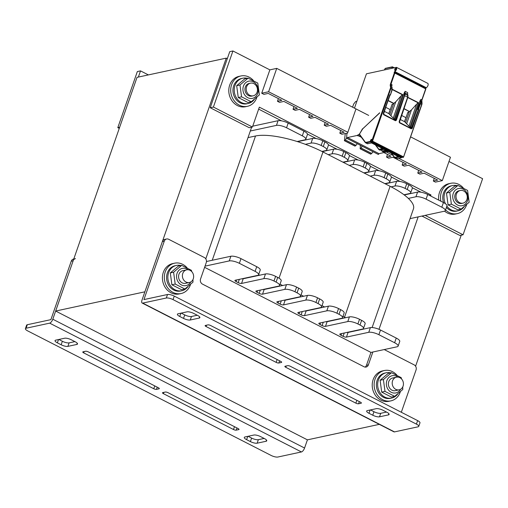 <?xml version="1.0" encoding="UTF-8"?>
<svg xmlns="http://www.w3.org/2000/svg" width="508" height="508" viewBox="0 0 508 508"><rect width="100%" height="100%" fill="white"/><g stroke="black" fill="none" stroke-linecap="round" stroke-linejoin="round"><path stroke-width="0.76" d="M55.651 311.048L144.875 291.821L226.257 58.128L137.033 77.356L55.651 311.048L307.416 439.852L304.565 448.031A3.88 1.6 117.1 0 1 301.435 451.949L49.67 323.145A3.88 1.6 -62.9 0 0 52.8 319.227L73.146 260.807A3.88 3.353 -102.2 0 1 75.476 258.623M379 329.317L418.154 216.878M204.616 267.322L370.954 352.419L366.478 365.271A3.88 3.353 -102.2 0 1 365.068 367.081M251.644 127.191L205.784 258.877M226.257 58.128L227.305 58.668M379.305 424.358L307.416 439.852M461.22 235.185L415.588 366.211M73.781 258.991L73.565 259.036A3.88 3.353 77.8 0 0 71.234 261.22L73.146 260.807M49.67 323.145L26.086 328.231L27.311 324.726L50.889 319.64L71.234 261.22M26.086 328.231A5.175 1.505 -160.8 0 0 25.4 328.676A5.175 1.505 -160.8 0 0 27.737 330.924L271.107 455.435A5.175 1.505 -160.8 0 0 277.851 457.029L301.435 451.949M246.615 439.661A5.175 1.505 19.2 0 1 244.278 437.407A5.175 1.505 19.2 0 1 244.97 436.963L253.892 435.038A5.175 1.505 19.2 0 1 260.636 436.639L264.414 438.569A5.175 1.505 19.2 0 1 266.751 440.823A5.175 1.505 19.2 0 1 266.059 441.268L257.137 443.192A5.175 1.505 19.2 0 1 250.393 441.592L246.615 439.661L247.764 436.359M64.649 338.226A5.175 1.505 19.2 0 1 71.393 339.82L75.171 341.757A5.175 1.505 19.2 0 1 77.508 344.005A5.175 1.505 19.2 0 1 76.816 344.449L67.894 346.373A5.175 1.505 19.2 0 1 61.151 344.773L57.372 342.843A5.175 1.505 19.2 0 1 55.035 340.595A5.175 1.505 19.2 0 1 55.728 340.15L64.649 338.226M156.47 389.369A2.07 0.603 19.2 0 1 153.772 388.734L83.699 352.882A2.07 0.603 19.2 0 1 82.766 351.98A2.07 0.603 19.2 0 1 83.039 351.803L85.592 351.257A2.07 0.603 19.2 0 1 88.29 351.892L158.363 387.744A2.07 0.603 19.2 0 1 159.296 388.645A2.07 0.603 19.2 0 1 159.023 388.823L156.47 389.369L157.239 387.172M236.195 430.162A2.07 0.603 19.2 0 1 233.496 429.52L163.424 393.668A2.07 0.603 19.2 0 1 162.49 392.773A2.07 0.603 19.2 0 1 162.763 392.589L165.316 392.043A2.07 0.603 19.2 0 1 168.015 392.684L238.087 428.53A2.07 0.603 19.2 0 1 239.02 429.431A2.07 0.603 19.2 0 1 238.747 429.609L236.195 430.162L236.963 427.958M58.858 339.471L62.37 341.268A5.175 1.505 -160.8 0 0 69.113 342.868L74.905 341.617M248.101 436.289L251.612 438.087A5.175 1.505 -160.8 0 0 258.356 439.687L264.147 438.436M27.311 324.726A5.175 1.505 -160.8 0 0 26.619 325.171L25.4 328.676M384.226 349.561L414.122 364.852A3.88 3.353 -102.2 0 1 416.052 369.97L401.32 412.267M372.866 352.006L368.389 364.858L366.478 365.271M166.618 238.982L164.7 239.395A3.88 3.353 77.8 0 0 162.376 241.579L142.03 299.999A3.88 1.6 -62.9 0 0 142.177 303.041A3.88 1.6 -62.9 0 0 142.723 303.098L394.487 431.895L418.065 426.815A5.175 1.505 -160.8 0 0 418.751 426.371L419.976 422.866A5.175 1.505 -160.8 0 0 417.64 420.611L174.269 296.107A5.175 1.505 -160.8 0 0 167.519 294.507L143.942 299.587L164.287 241.167A3.88 3.353 -102.2 0 1 166.618 238.982A3.88 3.353 -102.2 0 1 168.65 239.274L204.318 257.518A3.88 3.353 -102.2 0 1 206.248 262.636L200.552 278.994A3.88 3.353 77.8 0 0 202.476 284.105L364.026 366.757A3.88 3.353 77.8 0 0 366.065 367.043A3.88 3.353 77.8 0 0 368.389 364.858M394.487 431.895A3.88 1.6 117.1 0 1 393.941 431.844L142.177 303.041M418.751 426.371A5.175 1.505 -160.8 0 0 416.42 424.123L173.044 299.612A5.175 1.505 -160.8 0 0 166.3 298.012L142.723 303.098M197.536 315.385A5.175 1.505 19.2 0 1 199.873 317.633A5.175 1.505 19.2 0 1 199.187 318.078L190.259 320.002A5.175 1.505 19.2 0 1 183.515 318.408L179.737 316.471A5.175 1.505 19.2 0 1 177.406 314.223A5.175 1.505 19.2 0 1 178.092 313.779L187.014 311.855A5.175 1.505 19.2 0 1 193.764 313.455L197.536 315.385M379.501 416.82A5.175 1.505 19.2 0 1 372.758 415.22L368.979 413.29A5.175 1.505 19.2 0 1 366.649 411.042A5.175 1.505 19.2 0 1 367.335 410.597L376.257 408.673A5.175 1.505 19.2 0 1 383.007 410.267L386.779 412.204A5.175 1.505 19.2 0 1 389.115 414.452A5.175 1.505 19.2 0 1 388.43 414.896L379.501 416.82L380.727 413.315L386.518 412.064M287.68 365.671A2.07 0.603 19.2 0 1 290.379 366.312L360.451 402.165A2.07 0.603 19.2 0 1 361.391 403.06A2.07 0.603 19.2 0 1 361.112 403.238L358.565 403.79A2.07 0.603 19.2 0 1 355.867 403.149L285.788 367.303A2.07 0.603 19.2 0 1 284.855 366.401A2.07 0.603 19.2 0 1 285.134 366.224L287.68 365.671M207.956 324.885A2.07 0.603 19.2 0 1 210.655 325.526L280.727 361.372A2.07 0.603 19.2 0 1 281.661 362.274A2.07 0.603 19.2 0 1 281.388 362.452L278.841 363.004A2.07 0.603 19.2 0 1 276.142 362.363L206.064 326.511A2.07 0.603 19.2 0 1 205.13 325.615A2.07 0.603 19.2 0 1 205.41 325.438L207.956 324.885M370.465 409.918L373.977 411.715A5.175 1.505 -160.8 0 0 380.727 413.315M181.223 313.106L184.734 314.903A5.175 1.505 -160.8 0 0 191.484 316.497L197.275 315.252M250.311 131.007L276.441 125.381A7.76 2.254 19.2 0 1 286.563 127.775L302.298 135.827A7.76 2.254 19.2 0 1 305.803 139.198A7.76 2.254 19.2 0 1 304.768 139.871L297.148 141.51A51.727 15.037 19.2 0 1 305.378 144.316L311.061 143.091A7.76 2.254 19.2 0 1 321.177 145.485L323.279 146.558A7.76 2.254 19.2 0 1 326.784 149.936A7.76 2.254 19.2 0 1 325.749 150.603L321.913 151.428A51.727 15.037 19.2 0 1 322.974 151.962L328.219 154.648L332.041 153.822A7.76 2.254 19.2 0 1 342.157 156.216L344.259 157.29A7.76 2.254 19.2 0 1 347.764 160.668A7.76 2.254 19.2 0 1 346.729 161.334L342.906 162.16L349.199 165.379L353.022 164.554A7.76 2.254 19.2 0 1 363.137 166.954L365.239 168.027A7.76 2.254 19.2 0 1 368.745 171.399A7.76 2.254 19.2 0 1 367.709 172.072L363.887 172.891L370.18 176.111L374.002 175.292A7.76 2.254 19.2 0 1 384.118 177.686L386.22 178.759A7.76 2.254 19.2 0 1 389.725 182.137A7.76 2.254 19.2 0 1 388.69 182.804L384.867 183.629L390.112 186.309A51.727 15.037 19.2 0 1 391.154 186.849L394.983 186.023A7.76 2.254 19.2 0 1 405.098 188.417L407.2 189.49A7.76 2.254 19.2 0 1 410.705 192.869A7.76 2.254 19.2 0 1 409.67 193.535L403.987 194.761A51.727 15.037 19.2 0 1 408.343 198.399L415.963 196.755A7.76 2.254 19.2 0 1 426.079 199.155L441.814 207.201A7.76 2.254 19.2 0 1 445.319 210.579A7.76 2.254 19.2 0 1 444.284 211.245L410.051 218.624M372.123 327.539L413.468 208.813A51.727 15.037 -160.8 0 0 408.343 198.399M403.987 194.761A51.727 15.037 -160.8 0 0 391.154 186.849M384.867 183.629L370.18 176.111M363.887 172.891L349.199 165.379M342.906 162.16L328.219 154.648M321.913 151.428A51.727 15.037 -160.8 0 0 305.378 144.316M297.148 141.51A51.727 15.037 -160.8 0 0 255.518 135.992L248.018 137.605M404.247 194.958L417.589 192.081A7.76 2.254 19.2 0 1 427.711 194.481L443.446 202.527A7.76 2.254 19.2 0 1 446.945 205.905L445.319 210.579M385.216 183.807L396.608 181.35A7.76 2.254 19.2 0 1 406.73 183.744L408.826 184.817A7.76 2.254 19.2 0 1 412.331 188.195L410.705 192.869M364.236 173.069L375.628 170.618A7.76 2.254 19.2 0 1 385.75 173.012L387.845 174.085A7.76 2.254 19.2 0 1 391.35 177.463L389.725 182.137M343.256 162.338L354.647 159.88A7.76 2.254 19.2 0 1 364.769 162.281L366.865 163.354A7.76 2.254 19.2 0 1 370.37 166.726L368.745 171.399M322.269 151.606L333.667 149.149A7.76 2.254 19.2 0 1 343.789 151.543L345.885 152.616A7.76 2.254 19.2 0 1 349.39 155.994L347.764 160.668M297.625 141.662L312.687 138.417A7.76 2.254 19.2 0 1 322.809 140.811L324.904 141.884A7.76 2.254 19.2 0 1 328.409 145.263L326.784 149.936M252.724 126.168L278.073 120.707A7.76 2.254 19.2 0 1 288.188 123.101L303.924 131.153A7.76 2.254 19.2 0 1 307.429 134.525L305.803 139.198M242.132 278.74A2.584 0.749 -160.8 0 0 243.18 278.765L265.487 273.958A7.76 2.254 19.2 0 1 275.609 276.352L277.705 277.425A7.76 2.254 19.2 0 1 281.21 280.803L279.578 285.477A7.76 2.254 19.2 0 1 278.549 286.144L256.242 290.951A2.584 0.749 -160.8 0 0 255.899 291.173A2.584 0.749 -160.8 0 0 257.067 292.297L259.163 293.37A2.584 0.749 -160.8 0 0 262.534 294.17L284.842 289.363A7.76 2.254 19.2 0 1 294.957 291.757L297.059 292.83A7.76 2.254 19.2 0 1 300.558 296.208A7.76 2.254 19.2 0 1 299.529 296.875L277.222 301.682A2.584 0.749 -160.8 0 0 276.879 301.904A2.584 0.749 -160.8 0 0 278.047 303.035L280.143 304.108A2.584 0.749 -160.8 0 0 283.515 304.902L305.822 300.095A7.76 2.254 19.2 0 1 315.938 302.495L318.04 303.568A7.76 2.254 19.2 0 1 321.539 306.94A7.76 2.254 19.2 0 1 320.51 307.613L298.202 312.42A2.584 0.749 -160.8 0 0 297.859 312.642A2.584 0.749 -160.8 0 0 299.028 313.766L301.123 314.839A2.584 0.749 -160.8 0 0 304.495 315.639L326.803 310.832A7.76 2.254 19.2 0 1 336.918 313.226L339.02 314.3A7.76 2.254 19.2 0 1 342.519 317.678A7.76 2.254 19.2 0 1 341.49 318.345L319.183 323.151A2.584 0.749 -160.8 0 0 318.84 323.374A2.584 0.749 -160.8 0 0 320.008 324.498L322.104 325.571A2.584 0.749 -160.8 0 0 325.476 326.371L347.783 321.564A7.76 2.254 19.2 0 1 357.899 323.958L360.001 325.031A7.76 2.254 19.2 0 1 363.499 328.409A7.76 2.254 19.2 0 1 362.471 329.076L340.163 333.883A2.584 0.749 -160.8 0 0 339.82 334.105A2.584 0.749 -160.8 0 0 340.989 335.236L343.084 336.309A2.584 0.749 -160.8 0 0 346.456 337.102L368.764 332.296A7.76 2.254 19.2 0 1 378.879 334.696L394.614 342.741A7.76 2.254 19.2 0 1 398.12 346.119A7.76 2.254 19.2 0 1 397.085 346.786L370.954 352.419M205.022 266.141L229.241 260.921A7.76 2.254 19.2 0 1 239.363 263.315L255.099 271.367A7.76 2.254 19.2 0 1 258.597 274.739A51.727 15.037 19.2 0 1 259.804 275.184M263.112 289.471A2.584 0.749 -160.8 0 0 264.16 289.496L286.468 284.69A7.76 2.254 19.2 0 1 296.589 287.084L298.685 288.157A7.76 2.254 19.2 0 1 302.19 291.535L300.558 296.208M280.035 284.175L282.645 285.515M284.093 300.203A2.584 0.749 -160.8 0 0 285.14 300.228L307.448 295.421A7.76 2.254 19.2 0 1 317.57 297.821L319.665 298.894A7.76 2.254 19.2 0 1 323.171 302.266L321.539 306.94M301.015 294.913L303.625 296.247M305.073 310.94A2.584 0.749 -160.8 0 0 306.121 310.966L328.428 306.159A7.76 2.254 19.2 0 1 338.55 308.553L340.646 309.626A7.76 2.254 19.2 0 1 344.151 313.004L342.519 317.678M321.996 305.645L324.606 306.978M326.053 321.672A2.584 0.749 -160.8 0 0 327.101 321.697L349.409 316.89A7.76 2.254 19.2 0 1 359.531 319.284L361.626 320.358A7.76 2.254 19.2 0 1 365.131 323.736L363.499 328.409M342.976 316.376L344.538 317.176A51.727 15.037 19.2 0 1 345.58 317.716M347.034 332.403A2.584 0.749 -160.8 0 0 348.082 332.429L370.389 327.622A7.76 2.254 19.2 0 1 380.511 330.022L396.246 338.068A7.76 2.254 19.2 0 1 399.745 341.446L398.12 346.119M206.47 261.506L230.873 256.248A7.76 2.254 19.2 0 1 240.989 258.642L256.724 266.694A7.76 2.254 19.2 0 1 260.229 270.065L258.597 274.739A7.76 2.254 19.2 0 1 257.569 275.412L235.261 280.219A2.584 0.749 -160.8 0 0 234.918 280.441A2.584 0.749 -160.8 0 0 236.087 281.565L238.182 282.639A2.584 0.749 -160.8 0 0 241.554 283.439L263.862 278.632A7.76 2.254 19.2 0 1 273.977 281.026L276.079 282.099A7.76 2.254 19.2 0 1 279.578 285.477M138.367 77.07L140.519 70.885L137.338 71.571L117.805 127.654L119.259 128.397M119.653 127.26L117.805 127.654M140.519 70.885L148.393 74.911M347.847 132.29L268.605 91.745L261.722 93.231L263.893 94.342L268.224 93.409L281.788 100.343L277.457 101.282L278.39 98.603M346.951 133.68L346.24 133.318L341.909 134.252L339.808 133.179L344.145 132.245L330.651 125.343L326.32 126.276L324.225 125.203L328.555 124.269L315.068 117.367L310.731 118.301L308.635 117.227L312.966 116.294L299.479 109.391L295.142 110.325L293.046 109.252L297.377 108.318L283.889 101.416L279.552 102.356L277.457 101.282M398.767 158.337L442.322 180.619L435.439 182.105L433.343 181.032L437.674 180.092L424.186 173.196L419.849 174.13L417.754 173.057L422.085 172.123L408.597 165.221L404.26 166.154L402.165 165.081L406.495 164.148L393.008 157.245L388.671 158.178L386.575 157.105L390.906 156.172L383.902 152.584M392.843 155.308L386.455 152.038M261.722 93.231L269.862 69.863L276.739 68.377L268.605 91.745M429.33 195.307L430.962 194.958L259.34 107.156L252.425 127.019L213.404 107.055L232.931 50.971L269.862 69.863M258.661 109.125L281.572 120.847M307.435 134.08L316.186 138.557M328.416 144.812L337.166 149.288M349.396 155.543L358.146 160.02M370.376 166.275L379.127 170.758M391.357 177.013L400.107 181.489M412.337 187.744L421.088 192.221M232.931 50.971L229.749 51.657L210.217 107.74L249.238 127.705L252.425 127.019M210.217 107.74L213.404 107.055M448.983 161.5L482.6 178.695L463.067 234.785L425.132 215.373M421.945 216.059L459.88 235.471L463.067 234.785M430.613 195.961L430.962 194.958M433.343 181.032L434.27 178.352M417.754 173.057L418.681 170.377M402.165 165.081L403.098 162.408M386.575 157.105L387.509 154.432M339.808 133.179L340.741 130.505M324.225 125.203L325.152 122.53M308.635 117.227L309.562 114.554M293.046 109.252L293.973 106.578M276.739 68.377L368.681 115.411M410.604 136.862L450.463 157.251L442.322 180.619M256.889 97.276A15.519 13.399 -102.2 0 1 247.466 106.305L245.554 106.718A15.519 13.399 -102.2 0 1 237.401 105.569A15.519 13.399 -102.2 0 1 228.81 89.649A15.519 13.399 -102.2 0 1 239.014 76.378L240.932 75.965A15.519 13.399 -102.2 0 1 253.429 80.531M247.466 106.305A15.519 13.399 -102.2 0 1 239.312 105.156A15.519 13.399 -102.2 0 1 230.721 89.237A15.519 13.399 -102.2 0 1 240.932 75.965M466.687 204.61A15.519 13.399 -102.2 0 1 457.27 213.639L455.359 214.052A15.519 13.399 -102.2 0 1 447.205 212.903A15.519 13.399 -102.2 0 1 444.583 211.163M438.721 200.114A15.519 13.399 -102.2 0 1 448.818 183.712L450.729 183.299A15.519 13.399 -102.2 0 1 463.233 187.865M457.27 213.639A15.519 13.399 -102.2 0 1 449.116 212.49A15.519 13.399 -102.2 0 1 445.554 209.899M440.887 201.219A15.519 13.399 -102.2 0 1 450.729 183.299M190.506 284.505A15.519 13.399 -102.2 0 1 181.089 293.535L179.178 293.941A15.519 13.399 -102.2 0 1 171.025 292.799A15.519 13.399 -102.2 0 1 162.433 276.879A15.519 13.399 -102.2 0 1 172.637 263.608L174.549 263.195A15.519 13.399 -102.2 0 1 187.046 267.76M181.089 293.535A15.519 13.399 -102.2 0 1 172.936 292.386A15.519 13.399 -102.2 0 1 164.344 276.466A15.519 13.399 -102.2 0 1 174.549 263.195M400.31 391.839A15.519 13.399 -102.2 0 1 390.893 400.869L388.982 401.282A15.519 13.399 -102.2 0 1 380.829 400.133A15.519 13.399 -102.2 0 1 372.237 384.213A15.519 13.399 -102.2 0 1 382.441 370.942L384.353 370.529A15.519 13.399 -102.2 0 1 396.85 375.095M390.893 400.869A15.519 13.399 -102.2 0 1 382.74 399.72A15.519 13.399 -102.2 0 1 374.148 383.8A15.519 13.399 -102.2 0 1 384.353 370.529M457.048 185.642A12.929 11.17 77.8 0 0 452.552 185.553L451.275 185.826A12.929 11.17 77.8 0 0 443.509 193.104A12.929 11.17 77.8 0 0 443.586 202.603M446.418 207.429A12.929 11.17 77.8 0 0 456.724 211.112L458 210.833A12.929 11.17 77.8 0 0 464.052 206.832M452.552 185.553A12.929 11.17 77.8 0 0 444.786 192.83A12.929 11.17 77.8 0 0 445.427 203.727M446.869 206.14A12.929 11.17 77.8 0 0 458 210.833M180.867 265.538A12.929 11.17 77.8 0 0 176.371 265.449L175.095 265.722A12.929 11.17 77.8 0 0 167.329 272.999A12.929 11.17 77.8 0 0 169.38 286.271A12.929 11.17 77.8 0 0 180.543 291.001L181.82 290.728A12.929 11.17 77.8 0 0 187.871 286.728M176.371 265.449A12.929 11.17 77.8 0 0 168.605 272.72A12.929 11.17 77.8 0 0 170.656 285.991A12.929 11.17 77.8 0 0 181.82 290.728M247.244 78.308A12.929 11.17 77.8 0 0 242.748 78.219L241.471 78.492A12.929 11.17 77.8 0 0 233.705 85.769A12.929 11.17 77.8 0 0 235.756 99.041A12.929 11.17 77.8 0 0 246.92 103.778L248.196 103.499A12.929 11.17 77.8 0 0 254.248 99.498M242.748 78.219A12.929 11.17 77.8 0 0 234.982 85.49A12.929 11.17 77.8 0 0 237.033 98.762A12.929 11.17 77.8 0 0 248.196 103.499M390.671 372.872A12.929 11.17 77.8 0 0 386.175 372.783L384.899 373.056A12.929 11.17 77.8 0 0 377.133 380.333A12.929 11.17 77.8 0 0 379.184 393.605A12.929 11.17 77.8 0 0 390.347 398.342L391.624 398.062A12.929 11.17 77.8 0 0 397.675 394.062M386.175 372.783A12.929 11.17 77.8 0 0 378.409 380.054A12.929 11.17 77.8 0 0 380.46 393.325A12.929 11.17 77.8 0 0 391.624 398.062M249.809 95.326A6.464 5.582 77.8 0 0 253.206 95.809A6.464 5.582 77.8 0 0 257.302 88.309A6.464 5.582 77.8 0 0 250.482 83.166A6.464 5.582 77.8 0 0 246.228 88.697A6.464 5.582 77.8 0 0 249.809 95.326M459.613 202.66A6.464 5.582 77.8 0 0 463.01 203.143A6.464 5.582 77.8 0 0 467.106 195.644A6.464 5.582 77.8 0 0 460.286 190.5A6.464 5.582 77.8 0 0 456.032 196.031A6.464 5.582 77.8 0 0 459.613 202.66M185.979 282.01A6.464 5.582 77.8 0 0 189.376 282.486A6.464 5.582 77.8 0 0 193.472 274.987A6.464 5.582 77.8 0 0 186.652 269.843A6.464 5.582 77.8 0 0 182.404 275.374A6.464 5.582 77.8 0 0 185.979 282.01M395.783 389.344A6.464 5.582 77.8 0 0 399.18 389.82A6.464 5.582 77.8 0 0 403.276 382.327A6.464 5.582 77.8 0 0 396.456 377.177A6.464 5.582 77.8 0 0 392.208 382.708A6.464 5.582 77.8 0 0 395.783 389.344M182.848 270.662A6.464 5.582 77.8 0 0 179.057 279.26A6.464 5.582 77.8 0 0 187.382 282.499M188.1 269.754A8.795 7.595 77.8 0 0 177.629 272.053A8.795 7.595 77.8 0 0 180.238 284.188A8.795 7.595 77.8 0 0 190.729 281.972M192.945 279.597L192.983 282.143L184.887 289.008L175.196 284.055L173.603 272.224L181.705 265.354L191.395 270.313L191.751 271.628M181.705 265.354L178.403 266.071L170.301 272.936L171.888 284.766L181.578 289.719L184.887 289.008M173.603 272.224L170.301 272.936M175.196 284.055L171.888 284.766M459.657 190.678A6.464 5.582 77.8 0 0 454.914 198.272A6.464 5.582 77.8 0 0 462.363 203.238M467.506 200.743A8.795 7.595 77.8 0 0 459.207 188.392A8.795 7.595 77.8 0 0 454.412 202.152A8.795 7.595 77.8 0 0 467.506 200.743M457.886 185.464L454.584 186.176L446.481 193.046L448.075 204.87L457.765 209.829L461.067 209.118L451.377 204.159L449.79 192.329L457.886 185.464L467.576 190.417L469.17 202.248L461.067 209.118M446.481 193.046L449.79 192.329M448.075 204.87L451.377 204.159M249.853 83.344A6.464 5.582 77.8 0 0 245.11 90.938A6.464 5.582 77.8 0 0 252.559 95.898M257.702 93.409A8.795 7.595 77.8 0 0 249.403 81.058A8.795 7.595 77.8 0 0 244.608 94.818A8.795 7.595 77.8 0 0 257.702 93.409M248.082 78.13L257.772 83.083L259.366 94.913L251.263 101.778L241.573 96.825L239.986 84.995L248.082 78.13L244.78 78.842L236.677 85.706L238.271 97.536L247.961 102.495L251.263 101.778M239.986 84.995L236.677 85.706M241.573 96.825L238.271 97.536M392.652 378.003A6.464 5.582 77.8 0 0 388.861 386.594A6.464 5.582 77.8 0 0 397.186 389.833M397.904 377.088A8.795 7.595 77.8 0 0 387.433 379.387A8.795 7.595 77.8 0 0 390.042 391.528A8.795 7.595 77.8 0 0 400.533 389.312M402.749 386.931L402.787 389.477L394.691 396.342L385 391.389L383.407 379.559L391.509 372.694L401.199 377.647L401.555 378.962M391.509 372.694L388.201 373.405L380.105 380.27L381.692 392.1L391.382 397.059L394.691 396.342M383.407 379.559L380.105 380.27M385 391.389L381.692 392.1M426.142 87.636L425.723 88.157L394.252 72.053L394.76 71.558A3.62 1.492 117.1 0 0 394.906 71.653A3.62 1.492 117.1 0 0 394.945 71.672L426.422 87.763C427.952 86.208 428.466 84.779 427.971 83.458L396.5 67.361A3.62 1.492 117.1 0 0 396.272 67.38L366.446 73.806L354.482 108.147M396.196 69.05L395.116 68.497L394.602 69.958L395.643 70.491M394.602 69.958L395.63 70.51M362.629 128.918L379.692 112.776L362.712 128.861L359.435 134.125L365.36 142.24A2.197 0.908 -62.9 0 0 365.811 142.386L370.186 141.446L370.611 140.379A0.908 0.375 117.1 0 1 371.342 139.465L371.856 139.357A0.908 0.375 117.1 0 1 372.015 140.075L371.71 141.116A0.387 0.337 77.8 0 0 371.907 141.624L372.58 141.053L390.874 88.5A2.584 1.067 -62.9 0 0 391.077 86.931L390.798 85.662L391.738 86.144A2.584 1.067 117.1 0 1 391.941 84.576L391.897 86.341M362.452 128.829L359.321 134.442M360.191 135.725L359.6 136.081L357.105 135.477L359.054 134.303M359.505 134.817L359.88 135.306M358.546 135.541L357.943 135.909M358.457 135.795L361.353 137.281M401.53 115.405L405.981 117.685L404.431 121.628M385.68 107.296L390.246 109.633L388.696 113.576M408.953 126.219L416.643 104.146L418.427 102.648L409.912 127.114L404.59 121.679L407.841 112.351L408.8 112.281L409.296 111.462L403.924 108.534M393.217 118.174L400.907 96.095L402.692 94.596L394.176 119.062L388.855 113.627L392.106 104.299L393.014 104.254M408.8 112.281L408.838 111.271L403.854 108.725M368.059 143.675A0.387 0.337 -102.2 0 1 367.678 143.758L371.545 142.926L383.292 148.933L379.425 149.771L380.162 150.146L384.029 149.314L386.544 150.597L382.683 151.435L383.413 151.809L387.28 150.978L399.028 156.985L395.16 157.817A2.584 1.067 117.1 0 1 394.799 157.785A2.584 1.067 117.1 0 1 394.633 157.645A0.387 0.349 -36.8 0 1 394.519 157.156L391.516 153.143M355.822 109.385L347.682 132.753L346.831 134.017L346.685 138.049A0.775 0.318 117.1 0 0 346.786 138.316L378.257 154.419A0.775 0.318 117.1 0 0 378.993 153.645L388.493 151.6M378.993 153.645L347.523 137.541A0.775 0.318 117.1 0 1 346.786 138.316M347.523 137.541L357.105 135.477M371.71 141.116L390.373 88.379A2.197 0.908 -62.9 0 0 390.544 87.046L390.258 85.782A2.972 1.226 117.1 0 1 390.493 83.972L394.367 72.854L394.157 72.333L425.628 88.436L425.64 88.837L394.17 72.739M396.5 67.361C396.996 68.675 396.481 70.11 394.957 71.653M394.887 70.129A2.845 1.175 -62.9 0 0 395.211 70.936L396.208 68.066A2.845 1.175 -62.9 0 0 396.024 68.078L396.316 68.44M396.246 68.84L395.116 68.497M426.415 87.776A3.62 1.492 117.1 0 1 426.377 87.751A3.62 1.492 117.1 0 1 426.231 87.655L394.76 71.558M394.367 72.854L425.64 88.837M394.176 119.062L395.135 119.069L404.374 92.532L405.174 91.345L407.657 92.615L407.606 94.615M409.912 127.114L410.864 127.127L412.217 128.378L411.315 128.581L418.516 109.214L417.754 109.207M425.666 88.881L421.837 99.873L420.897 99.384L420.116 100.552L410.864 127.127M399.123 121.653L399.478 122.809L399.123 121.653L407.67 97.092L407.657 92.615M383.419 113.671L390.195 94.723A0.387 0.337 77.8 0 0 389.757 94.913L383.502 114.306L383.261 113.563L383.61 114.694L395.434 120.745L404.406 95.574L404.393 93.015A0.387 0.324 -9.9 0 1 404.94 92.901L405.174 91.345M383.508 114.319L383.61 114.694M395.434 120.745L396.373 120.244L405.155 94.132L407.848 95.51L407.93 95.948M418.033 109.563L418.033 109.563A0.387 0.337 -102.2 0 1 417.843 109.055L419.633 103.911L420.306 104.07L418.516 109.214A0.387 0.337 77.8 0 1 418.713 109.722L412.217 128.378M404.393 93.015A2.978 1.092 116.1 0 1 404.374 92.532M395.135 119.069L396.373 120.244M388.855 113.627L384.277 111.316M393.414 103.156L393.065 104.229L393.414 103.156L388.074 100.425M393.186 103.88L395.745 101.81L400.907 96.095M390.976 115.519L395.745 101.81M389.877 114.427L393.624 103.67M393.103 103.219L388.004 100.616M404.59 121.679L400.126 119.424M408.921 111.931L411.48 109.861L416.643 104.146M406.711 123.571L411.48 109.861M405.613 122.479L409.359 111.722M354.806 145.955L356.006 145.396L357.251 143.669M356.006 145.396L345.421 139.979L344.405 140.71L345.3 133.521M356.895 101.219L355.714 101.473L353.663 104.038L352.596 107.182M345.421 139.979L346.704 137.541M372.986 151.721L371.742 153.441L361.156 148.025L360.14 148.761L360.407 145.288M371.742 153.441L370.542 154.007M361.156 148.025L362.134 146.171M385.216 69.761L391.077 68.497M52.8 319.227L304.565 448.031M233.496 429.52L234.486 426.688M238.747 429.609L238.919 429.12M163.424 393.668L163.887 392.354M153.772 388.734L154.762 385.902M159.023 388.823L159.195 388.334M83.699 352.882L84.157 351.561M57.372 342.843L58.522 339.547M61.151 344.773L62.37 341.268M67.894 346.373L69.113 342.868M76.816 344.449L77.241 343.23M250.393 441.592L251.612 438.087M257.137 443.192L258.356 439.687M266.059 441.268L266.484 440.042M162.376 241.579L164.287 241.167M166.3 298.012L167.519 294.507M206.064 326.511L206.527 325.196M276.142 362.363L277.127 359.531M278.841 363.004L279.603 360.801M281.388 362.452L281.559 361.963M285.788 367.303L286.252 365.982M355.867 403.149L356.851 400.317M358.565 403.79L359.327 401.587M361.112 403.238L361.283 402.749M372.758 415.22L373.977 411.715M388.43 414.896L388.855 413.677M368.979 413.29L370.129 409.994M199.187 318.078L199.612 316.859M179.737 316.471L180.886 313.176M183.515 318.408L184.734 314.903M190.259 320.002L191.484 316.497M416.42 424.123L417.64 420.611M173.044 299.612L174.269 296.107M427.711 194.481L426.079 199.155M443.446 202.527L441.814 207.201M417.589 192.081L415.963 196.755M408.826 184.817L407.2 189.49M406.73 183.744L405.098 188.417M396.608 181.35L394.983 186.023M387.845 174.085L386.22 178.759M385.75 173.012L384.118 177.686M375.628 170.618L374.002 175.292M366.865 163.354L365.239 168.027M364.769 162.281L363.137 166.954M354.647 159.88L353.022 164.554M345.885 152.616L344.259 157.29M343.789 151.543L342.157 156.216M333.667 149.149L332.041 153.822M324.904 141.884L323.279 146.558M322.809 140.811L321.177 145.485M312.687 138.417L311.061 143.091M303.924 131.153L302.298 135.827M288.188 123.101L286.563 127.775M278.073 120.707L276.441 125.381M344.538 317.176L390.112 186.309M279.025 278.174L322.974 151.962M212.242 260.261L255.518 135.992M394.614 342.741L396.246 338.068M378.879 334.696L380.511 330.022M368.764 332.296L370.389 327.622M346.456 337.102L348.082 332.429M343.084 336.309L344.233 333.007M340.989 335.236L341.56 333.585M360.001 325.031L361.626 320.358M357.899 323.958L359.531 319.284M347.783 321.564L349.409 316.89M325.476 326.371L327.101 321.697M322.104 325.571L323.253 322.275M320.008 324.498L320.58 322.853M339.02 314.3L340.646 309.626M336.918 313.226L338.55 308.553M326.803 310.832L328.428 306.159M304.495 315.639L306.121 310.966M301.123 314.839L302.273 311.544M299.028 313.766L299.599 312.115M318.04 303.568L319.665 298.894M315.938 302.495L317.57 297.821M305.822 300.095L307.448 295.421M283.515 304.902L285.14 300.228M280.143 304.108L281.292 300.806M278.047 303.035L278.619 301.384M297.059 292.83L298.685 288.157M294.957 291.757L296.589 287.084M284.842 289.363L286.468 284.69M262.534 294.17L264.16 289.496M259.163 293.37L260.312 290.074M257.067 292.297L257.639 290.652M276.079 282.099L277.705 277.425M273.977 281.026L275.609 276.352M263.862 278.632L265.487 273.958M241.554 283.439L243.18 278.765M238.182 282.639L239.331 279.343M236.087 281.565L236.658 279.914M255.099 271.367L256.724 266.694M239.363 263.315L240.989 258.642M229.241 260.921L230.873 256.248M398.266 156.597L394.97 157.309A2.197 0.908 117.1 0 1 394.519 157.156M371.767 141.503L402.628 157.34M371.691 141.014L371.831 141.618L402.673 157.397L403.441 157.162A0.387 0.337 -102.2 0 1 403.003 157.353L402.749 157.404A0.387 0.337 -102.2 0 0 403.073 157.378M372.072 140.932L403.422 156.826L403.003 157.353L372.161 141.573A0.387 0.337 77.8 0 1 371.97 141.059M371.646 142.977L367.316 143.726A2.584 1.067 117.1 0 0 367.678 143.758L366.001 142.9L370.376 141.954L371.119 140.5L372.021 139.871A0.387 0.337 77.8 0 1 371.856 139.357M401.936 157.023L401.657 157.543A0.387 0.337 -102.2 0 1 401.218 157.734L396.843 158.68L395.16 157.817A0.387 0.337 -102.2 0 1 394.97 157.309M401.739 156.921L401.218 157.734L370.376 141.954A0.387 0.337 77.8 0 1 370.186 141.446M425.831 88.963L421.996 99.981M425.869 88.976L421.964 100.07A2.972 1.226 -62.9 0 0 421.691 101.473M420.897 99.384A2.584 1.067 -62.9 0 0 420.694 100.959L421.64 101.441A2.584 1.067 -62.9 0 1 421.837 99.873L422.015 103.149A2.197 0.908 117.1 0 1 421.875 104.388M421.792 101.632L421.894 104.451L403.574 156.94M401.904 157.004L401.79 157.321M390.493 83.972L390.995 84.093L394.824 73.101M390.258 85.782L390.798 85.662A2.584 1.067 117.1 0 1 390.995 84.093L391.941 84.576M402.692 94.596L392.005 89.129M418.427 102.648L407.784 97.301L399.269 121.755M404.609 94.247A0.387 0.324 -9.9 0 1 405.155 94.132L404.94 92.901L407.492 94.209M391.973 89.097A2.197 0.908 -62.9 0 0 392.119 87.852M389.922 95.18A0.387 0.337 77.8 0 0 390.36 94.99L391.986 89.579A0.387 0.337 -102.2 0 1 391.789 89.071L390.373 88.379M383.261 113.563L389.757 94.913M420.44 102.343L421.919 102.711A2.584 1.067 117.1 0 1 421.716 104.28L403.593 156.997L421.894 104.451L420.745 103.88A0.387 0.337 -102.2 0 1 420.306 104.07L420.268 103.676A2.197 0.908 117.1 0 0 420.44 102.343L420.154 101.073L420.694 100.959L420.973 102.222A2.584 1.067 117.1 0 1 420.776 103.797L420.268 103.676M399.478 122.809L411.302 128.861M404.406 95.574L407.848 97.263L408 95.682L407.499 94.209M390.544 87.046L392.024 87.414A2.584 1.067 -62.9 0 1 391.82 88.983L391.789 89.071M392.182 87.605L391.954 89.186M420.745 103.88L420.275 103.759M420.116 100.552A2.972 1.226 -62.9 0 0 420.154 101.073M419.525 104.045L417.779 109.068A0.387 0.337 -102.2 0 0 417.97 109.576M419.837 103.702A0.387 0.337 77.8 0 0 419.57 103.924L419.633 103.911A0.387 0.337 77.8 0 1 419.862 103.696L420.294 103.765M417.957 109.639L417.709 109.112L419.868 103.696A0.387 0.337 77.8 0 1 420.072 103.721L420.237 103.759M418.713 109.722L418.205 109.601M399.294 122.295L411.315 128.581L410.407 127.368M394.665 119.317L395.446 120.459L383.426 114.154M402.52 94.837L392.227 89.573M382.53 148.546L379.235 149.257A2.197 0.908 117.1 0 1 378.784 149.111L375.78 145.091M379.635 149.968A2.584 1.067 -62.9 0 0 379.8 150.108L379.063 149.733A2.584 1.067 117.1 0 1 378.898 149.593A0.387 0.349 -36.8 0 1 378.79 149.504L379.063 149.733A2.584 1.067 117.1 0 0 379.425 149.771A0.387 0.337 -102.2 0 1 379.235 149.257M375.31 144.85L378.79 149.504A0.387 0.349 -36.8 0 1 378.784 149.111M365.36 142.24A0.387 0.349 143.2 0 0 365.474 142.723A2.584 1.067 -62.9 0 0 365.639 142.862A2.584 1.067 -62.9 0 0 366.001 142.9A0.387 0.337 77.8 0 1 365.811 142.386M384.124 149.365L379.8 150.108A2.584 1.067 -62.9 0 0 380.162 150.146A0.387 0.337 77.8 0 0 380.543 150.063M383.794 151.727A0.387 0.337 -102.2 0 1 383.413 151.809A2.584 1.067 117.1 0 1 383.051 151.771L382.314 151.397A2.584 1.067 117.1 0 1 382.149 151.257A0.387 0.349 -36.8 0 1 382.041 150.774L381.419 149.949M385.782 150.209L382.486 150.92A0.387 0.337 -102.2 0 0 382.683 151.435A2.584 1.067 117.1 0 1 382.314 151.397L381.171 150M397.218 158.598A0.387 0.337 -102.2 0 1 396.843 158.68A2.584 1.067 117.1 0 1 396.475 158.642L394.525 157.55L391.046 152.902M370.288 141.313L401.637 157.213L401.422 157.766L396.475 158.642M370.611 140.379L371.723 140.805M371.342 139.465A0.387 0.337 77.8 0 0 371.538 139.979L371.939 140.183M372.116 139.871L371.704 141.148M382.486 150.92A2.197 0.908 117.1 0 1 382.041 150.774M359.397 134.283A0.387 0.349 143.2 0 0 359.512 134.766M418.255 102.889L407.759 97.517M389.636 95.148L390.43 94.945L392.22 89.808L391.973 89.275L392.22 89.802L390.404 94.869M355.086 146.101L344.589 140.729M355.206 146.075L344.71 140.703M370.821 154.146L360.324 148.781M370.942 154.121L360.445 148.755M393.77 67.92L392.043 67.31L391.776 68.351M384.404 69.939L385.064 68.637A0.514 0.444 77.8 0 1 385.375 68.345L392.297 66.853A0.514 0.444 77.8 0 1 392.57 66.891A0.775 0.318 117.1 0 1 392.678 66.904A0.775 0.318 117.1 0 1 392.741 67.393L392.538 68.186M394.399 67.786L392.297 66.853A0.514 0.444 77.8 0 0 391.986 67.145L392.043 67.31M385.064 68.637L391.986 67.145M251.917 96.082L253.206 95.809M249.193 83.445L250.482 83.166M461.721 203.422L463.01 203.143M458.997 190.779L460.286 190.5M185.534 283.312L189.376 282.486M182.81 270.675L186.652 269.843M395.338 390.652L399.18 389.82M392.614 378.009L396.456 377.177M394.906 71.653L426.377 87.751M399.371 122.434L407.848 97.263M367.316 143.726L365.366 142.634L359.404 134.677L359.416 134.087L362.763 128.74L379.59 113.068M387.382 151.028L383.051 151.771M344.392 140.703L354.921 146.088M360.128 148.755L370.656 154.14M385.375 68.345L384.346 69.952"/></g></svg>
